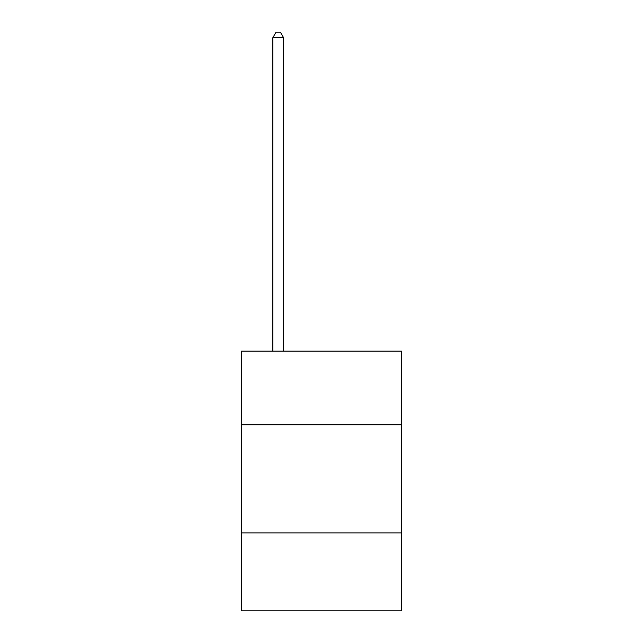 <?xml version="1.0" encoding="UTF-8"?>
<svg xmlns="http://www.w3.org/2000/svg" width="643" height="643" viewBox="0 0 643 643"><rect width="100%" height="100%" fill="white"/><g stroke="black" fill="none" stroke-linecap="round" stroke-linejoin="round"><path stroke-width="0.96" d="M401.578 424.734L401.578 351.15L241.422 351.15L241.422 424.734L401.578 424.734L401.578 610.85L241.422 610.85L241.422 424.734M401.578 532.943L241.422 532.943M283.627 351.15L283.627 37.776L272.809 37.776L272.809 351.15M272.809 37.776L276.056 32.15L280.38 32.15L283.627 37.776"/></g></svg>
